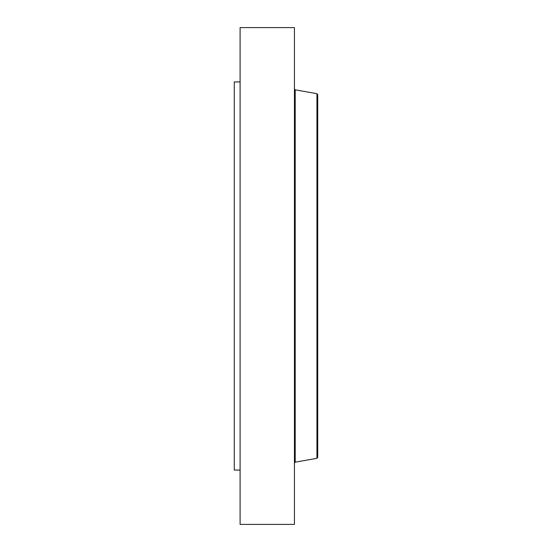 <?xml version="1.0" encoding="UTF-8"?>
<svg xmlns="http://www.w3.org/2000/svg" width="552" height="552" viewBox="0 0 552 552"><rect width="100%" height="100%" fill="white"/><g stroke="black" fill="none" stroke-linecap="round" stroke-linejoin="round"><path stroke-width="0.83" d="M317.724 138.462L317.724 457.415L317.724 94.585L316.952 93.667L295.203 89.838L294.437 88.92M240.099 470.062L234.276 470.062L234.276 81.938L240.099 81.938M240.099 524.4L240.099 27.6L294.437 27.6L294.437 524.4L240.099 524.4M317.724 116.796L317.724 119.273M317.724 457.415L316.952 458.332L316.952 93.667M316.952 458.332L295.203 462.162L295.203 89.838M295.203 462.162L294.437 463.08"/></g></svg>

